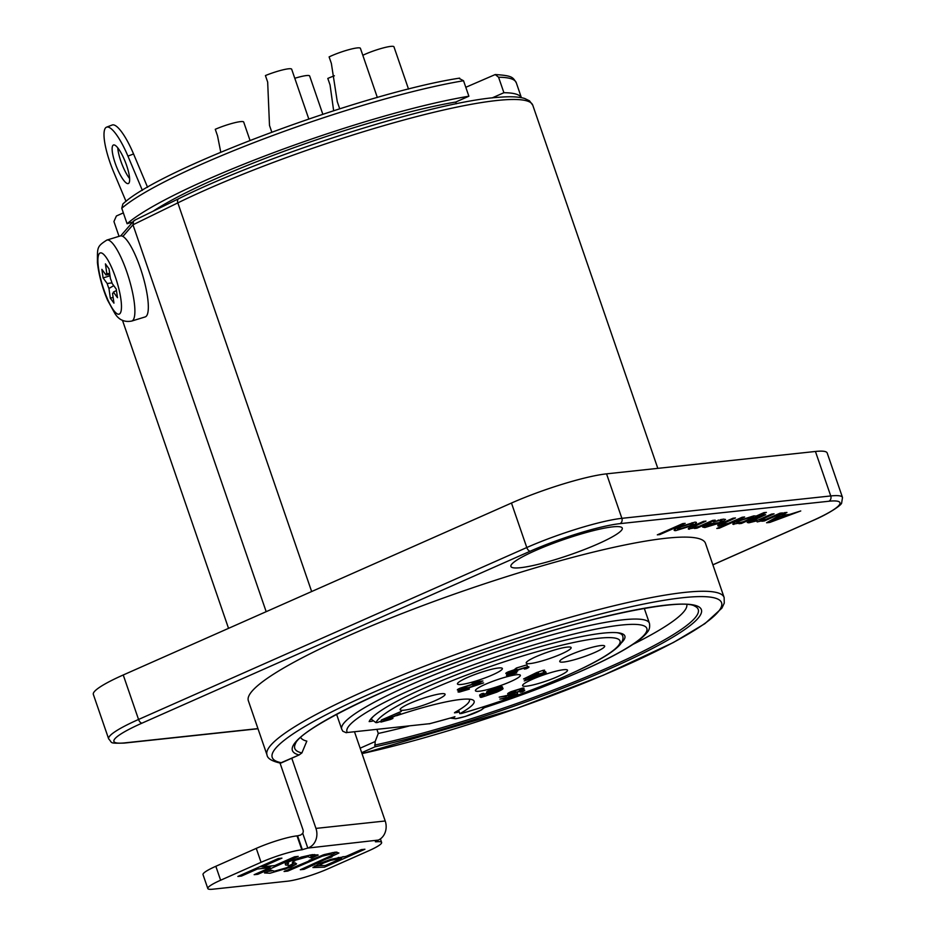 <?xml version="1.0" encoding="UTF-8"?>
<svg xmlns="http://www.w3.org/2000/svg" width="936" height="936" viewBox="0 0 936 936"><rect width="100%" height="100%" fill="white"/><g stroke="black" fill="none" stroke-linecap="round" stroke-linejoin="round"><path stroke-width="1.4" d="M113.408 292.079A10.331 2.398 72.9 0 1 112.846 293.331A10.331 2.398 72.9 0 1 112.542 293.413L113.946 303.147L110.343 298.21L108.95 288.475A10.331 2.398 72.9 0 1 107.184 283.526L103.1 277.922L101.872 269.346L105.955 274.95A10.331 2.398 72.9 0 1 106.786 273.616A10.331 2.398 72.9 0 1 106.821 273.616L105.417 263.882L109.021 268.819L110.413 278.554A10.331 2.398 72.9 0 1 112.18 283.503L116.251 289.107L117.491 297.683L113.408 292.079L116.462 290.511M106.856 240.072L120.299 235.942A42.354 9.828 72.9 0 1 142.132 273.546A42.354 9.828 72.9 0 1 145.162 316.93L131.719 321.06A42.354 9.828 -107.1 0 0 128.688 277.676A42.354 9.828 -107.1 0 0 106.856 240.072C96.49 246.706 97.519 247.572 97.426 262.56C99.005 277.629 104.282 292.98 107.734 300.503L114.754 313.244C118.755 319.855 124.406 322.452 131.719 321.06M109.816 274.4L105.955 274.95M106.821 273.616L109.688 273.488M113.736 285.632L108.95 288.475M107.184 283.526L111.981 282.859M110.343 298.21L113.116 297.356M103.1 277.922L110.015 275.804M323.271 863.144L319.094 865.66L325.482 865.484L341.605 858.347L330.829 860.313L323.271 863.144M307.804 848.074L378.355 840.072L375.359 841.756L376.576 841.792A30.993 4.329 -19 0 1 381.619 842.447A30.993 4.329 -19 0 1 368.796 850.765L328.36 868.678A30.993 4.329 -19 0 1 287.609 881.185L212.846 889.2A30.993 4.329 -19 0 1 207.815 888.545A30.993 4.329 -19 0 1 220.627 880.226L261.062 862.313A30.993 4.329 -19 0 1 301.825 849.794L307.804 848.074L302.737 833.368L300.631 835.052L297.578 835.813L302.375 849.736M278.284 858.534L281.935 858.136L262.139 866.912L274.798 865.554L294.583 856.779L298.245 856.393L257.798 874.306L254.147 874.692L270.013 867.672L257.353 869.029L241.5 876.049L237.849 876.447L278.284 858.534M335.334 852.134L338.902 853L303.966 869.357L300.316 869.743L332.537 855.083L330.736 854.17L322.312 856.183L287.738 871.1L284.076 871.486L324.265 854.568L335.334 852.134M319.305 863.624L330.689 859.388L346.191 856.311L361.273 849.642L364.923 849.245L324.488 867.157L312.905 867.555L319.305 863.624M312.343 854.638L318.217 855.071L311.466 858.055L307.956 856.674L295.086 860.313L292.278 862.699L295.413 862.98L296.384 864.08L290.85 867.122L270.036 873.23L264.49 872.949L270.913 870.106L274.447 871.194L286.486 867.777C289.189 866.467 290.09 865.671 289.189 865.367L285.691 865.028C284.602 864.431 286.182 863.121 290.429 861.108L301.509 857.037L312.343 854.638M302.737 833.368A4.13 3.487 -96.1 0 0 302.971 829.705L280.016 763.039M291.786 758.254L315.947 828.407A14.871 12.566 83.9 0 1 309.102 847.501M378.355 840.072A14.871 12.566 -96.1 0 0 385.211 820.989L354.522 731.87M250.836 870.691L254.487 870.293M267.146 868.936L268.948 868.748M297.578 835.813L297.028 835.871A30.993 4.329 161 0 0 256.265 848.379L215.83 866.291A30.993 4.329 161 0 0 203.018 874.622L207.815 888.545M297.028 835.871L301.825 849.794M376.307 841.008L376.576 841.792M289.224 866.163A30.993 4.329 161 0 0 293.179 865.227M309.161 860.383A30.993 4.329 161 0 0 323.177 854.919M263.332 866.385L259.681 866.771M263.367 868.386L268.152 866.268M271.803 865.87L267.017 867.988M264.467 864.653L268.117 864.256M311.173 857.294L317.48 854.79M284.638 869.427L296.548 863.741M329.811 854.299L332.221 852.637M336.855 852.064L332.666 854.311M312.261 865.683L318.638 861.682L332.023 856.885M319.141 865.73L314.625 866.092M343.208 856.639L338.598 858.675M333.941 859.517L338.762 857.376M318.427 863.717L321.785 863.881M285.024 863.097C283.947 862.489 285.515 861.178 289.762 859.166L296.431 856.592M287.153 865.192L288.522 863.437L286.51 863.249M264.654 871.264L270.551 868.655M271.662 870.913L267.988 871.404M294.606 862.91L289.505 865.484M291.389 860.699L294.746 861.05M314.426 854.521L310.799 856.124L309.956 855.013M119.036 236.34L113.935 221.528L116.392 215.982L123.353 212.893M456.288 103.814L455.785 102.024L468.877 96.221L463.542 80.753L458.944 78.332M122.873 203.989L121.762 208.272L127.085 223.739A212.811 29.765 -19 0 1 274.786 152.229A212.811 29.765 -19 0 1 468.877 96.221M465.8 87.294L495.226 74.552L498.572 77.232L503.907 92.711L492.09 97.941M453.328 717.187L454.931 716.719A158.57 22.171 -19 0 1 429.671 723.68L347.361 732.502A158.57 22.171 -19 0 1 492.839 658.031A158.57 22.171 -19 0 1 646.928 630.337A158.57 22.171 -19 0 1 482.859 708.142L483.924 707.792M483.432 708.002C522.159 695.425 557.142 682.063 588.358 667.93C605.803 659.962 619.784 652.684 630.302 646.074C638.352 641.043 643.945 636.515 647.08 632.502C649.35 630.057 650.122 626.98 649.408 623.247A162.712 22.756 161 0 0 488.159 654.709A162.712 22.756 161 0 0 341.722 729.191L342.822 731.238L346.32 732.759M459.213 711.886A135.334 18.931 -19 0 1 457.154 712.483L454.463 712.834L455.177 712.214A82.649 11.56 161 0 0 469.392 699.8A82.649 11.56 161 0 0 468.983 699.145M621.235 643.02A135.334 18.931 -19 0 0 624.85 636.024A135.334 18.931 -19 0 0 498.666 659.506A135.334 18.931 -19 0 0 369.158 721.597L372.411 721.153M503.907 92.711A212.811 29.765 -19 0 1 521.387 97.672L516.286 82.731A212.811 29.765 -19 0 0 498.572 77.232M153.094 211.22A196.279 27.448 -19 0 1 455.785 102.024M145.197 215.081L146.87 214.262M127.085 223.739L132.737 222.007M708.985 524.534L706.165 526.067L707.569 526.383L716.812 523.692L708.985 524.534M740.563 520.51C737.053 522.148 736 523.002 737.428 523.06L743.43 521.715L753.772 517.14L751.503 517.046L740.563 520.51M361.694 752.696L374.962 746.823L375.149 741.546L360.138 748.192M374.962 746.823A216.274 30.244 161 0 0 690.019 625.646A216.274 30.244 161 0 0 504.808 645.501A216.274 30.244 161 0 0 299.099 754.954L280.285 763.086C271.803 761.167 267.38 758.441 267.006 754.919A241.734 33.801 161 0 1 484.555 644.249A241.734 33.801 161 0 1 724.136 597.519L724.265 603.123L721.902 608.131L704.937 623.622L673.429 642.482L603.392 675.195L516.122 708.634L362.033 753.679M281.139 762.969L299.099 754.954L301.895 752.93A213.361 29.835 -19 0 1 295.425 743.734C299.66 729.097 392.125 682.917 492.523 649.666C588.627 616.145 682.882 597.73 694.851 606.2A213.361 29.835 -19 0 1 603.182 669.79A213.361 29.835 -19 0 1 374.646 745.138M300.713 737.498A204.235 28.56 -19 0 0 306.832 741.125L301.895 752.93M408.974 726.043A204.235 28.56 -19 0 1 378.284 733.461L375.149 741.546M686.837 604.551A204.235 28.56 -19 0 1 632.888 644.413M123.236 674.985A72.318 10.109 161 0 0 93.343 694.407L108.658 738.89A72.318 10.109 161 0 1 138.551 719.468A4.13 2.129 66.1 0 0 142.085 723.107L530.314 551.164A4.13 2.129 -113.9 0 1 526.781 547.537L138.551 719.468L123.236 674.985L511.465 503.041L526.781 547.537A72.318 10.109 161 0 1 621.878 518.333L606.551 473.85A72.318 10.109 161 0 0 511.465 503.041M267.006 754.919L248.356 700.76A241.734 33.801 -19 0 1 465.906 590.09A241.734 33.801 -19 0 1 705.487 543.36L724.136 597.519M612.694 526.863A58.886 8.237 161 0 0 552.708 543.535A58.886 8.237 161 0 0 511.091 565.157A58.886 8.237 161 0 0 569.275 555.071A58.886 8.237 161 0 0 621.328 527.202A58.886 8.237 161 0 0 612.694 526.863M682.672 523.622L685.164 523.353L659.822 534.573L657.329 534.842L682.672 523.622M689.048 528.044L689.434 529.179C687.398 529.191 688.147 528.337 691.669 526.617L703.486 521.387L705.99 521.118L692.02 527.471L693.003 527.822L699.052 526.43L712.659 520.404L715.151 520.135L696.946 528.196L694.453 528.466L696.478 527.576L688.299 528.98M718.52 524.885L718.918 526.02C716.882 526.032 717.631 525.178 721.153 523.458L732.97 518.228L735.474 517.959L721.492 524.312L722.475 524.663L728.536 523.271L742.143 517.245L744.635 516.976L719.293 528.196L716.789 528.466L725.95 524.406L717.783 525.821M765.671 514.718L751.549 521.118L758.09 520.077L771.592 514.086L774.084 513.817L759.973 520.217L760.781 520.556L766.397 519.211L780.004 513.185L782.508 512.916L764.303 520.978L761.799 521.247L763.811 520.357L757.224 521.914L756.499 520.931L748.812 522.814L747.244 522.463L763.168 514.987L765.671 514.718M800.748 510.962L769.813 522.428L766.584 522.768L784.181 512.741L786.954 512.437L781.969 515.256L789.516 514.449L800.748 510.962M733.508 523.259L733.906 524.406C731.8 524.312 733.04 523.165 737.638 520.954L753.831 515.876L756.241 516.04L763.881 512.659L766.373 512.401L741.464 523.435L738.96 523.692L740.867 522.85L732.818 524.207M723.446 519.106L725.564 519.468L721.48 522.487L704.913 527.518L702.632 527.085L708.891 523.762L719.152 522.662L722.112 520.521L720.79 520.287L713.501 521.808L723.446 519.106M678.682 527.097L694.898 522.136C697.683 522.171 696.688 523.353 691.926 525.681L675.675 530.654C672.89 530.642 673.897 529.46 678.682 527.097M681.034 526.137L681.268 526.828C677.547 528.594 676.564 529.483 678.319 529.483L689.352 525.962C693.014 524.207 693.997 523.318 692.277 523.306L681.268 526.828M692.067 522.686L692.277 523.306M675.125 529.051L675.675 530.654M691.634 524.815L691.926 525.681M721.176 521.598L721.48 522.487M720.544 519.562L720.79 520.287M718.251 520.03L718.474 520.662M706.715 523.037L706.972 523.762M704.363 525.927L704.913 527.518M740.247 519.889L740.47 520.556M741.078 522.323L741.464 523.435M785.737 514.847L786.041 515.736L779.945 516.391L771.568 521.13L786.041 515.736M771.229 520.124L771.568 521.13M779.594 515.35L779.945 516.391M769.38 521.176L769.813 522.428M781.607 514.203L781.969 515.256M763.916 519.878L764.303 520.978M765.554 516.766L765.812 517.491M760.278 519.094L760.547 519.889M758.745 516.953L759.002 517.678M725.037 521.738L725.283 522.463M714.94 523.107L715.209 523.867M719.035 527.471L719.293 528.196M727.611 520.603L727.857 521.329M698.127 523.762L698.385 524.488M659.576 533.848L659.822 534.573M135.24 220.018L133.579 221.048L132.97 224.804L177.828 202.878A4.13 2.703 -116 0 1 178.741 198.689L134.597 220.252M228.536 628.348L122.452 320.241M266.175 611.676L132.97 224.804L122.897 236.422M376.951 729.472L378.284 733.461M530.314 551.164A68.188 9.535 -19 0 1 619.971 523.645L828.851 501.251A68.188 9.535 -19 0 1 811.746 521.013A4.13 2.129 66.1 0 0 812.085 520.919C829.132 513.7 841.815 504.937 841.651 502.948L842.505 497.484L827.19 452.989A72.318 10.109 161 0 0 815.432 451.468L606.551 473.85M538.574 673.136L529.004 677.102L538.808 673.815M496.993 689.212C499.707 687.948 500.374 687.363 498.97 687.433L491.938 689.703C489.271 690.932 488.674 691.482 490.171 691.353L496.993 689.212M472.575 684.871L474.868 683.865L483.584 682.929L462.396 689.949L461.518 691.178L469.404 689.107L459.517 692.043C457.142 692.207 457.564 691.564 460.793 690.101L479.045 684.181L472.575 684.871M522.066 691.973L520.159 692.242L521.293 690.897L513.747 693.295C511.009 694.535 510.483 695.085 512.156 694.945L517.678 693.822L506.423 698.373L499.871 699.075L507.406 697.495L513.326 695.12L509.629 695.916C507.359 696.08 508.084 695.296 511.805 693.576L523.236 690.031C525.576 689.832 525.19 690.475 522.066 691.973M508.681 695.261L505.756 696.431L506.177 697.636M517.046 691.996L517.678 693.822M545.267 672.13L540.622 674.177L546.343 673.569L544.155 674.54L524.23 680.893L537.217 674.552L545.267 672.13M529.671 679.033L538.434 675.148L542.564 674.716L529.671 679.033M535.825 675.172L523.575 678.963L536.55 672.61L542.985 670.363L543.652 672.294M538.34 672.422L538.996 674.353M538.925 674.131L537.896 674.47M524.897 678.822L525.435 680.367M543.5 671.872L545.676 671.638L546.343 673.569M526.278 668.749L524.347 669.064C526.57 667.941 526.98 667.473 525.587 667.649L518.813 669.743C516.578 670.773 516.181 671.229 517.631 671.135L510.611 673.569L509.734 674.68L516.812 672.89L507.815 675.546C505.721 675.663 506.107 675.055 508.985 673.733L514.741 671.791L517.058 669.942L527.565 666.783C529.811 666.607 529.378 667.263 526.278 668.749M514.32 671.662L507.148 673.616C505.054 673.733 505.44 673.124 508.318 671.802L514.075 669.86L516.391 668.012L526.898 664.841L527.565 666.783M516.391 668.012L517.058 669.942M400.386 713.478L386.825 720.018L392.933 718.403L390.628 719.433L380.894 722.101L400.386 713.478M381.28 720.053L401.333 711.372L386.159 718.087L392.266 716.473L389.961 717.491L381.28 720.053L381.841 721.691M481.595 697.297C479.536 697.484 479.899 696.899 482.672 695.553L484.474 695.296L483.034 696.138L483.643 696.419L485.632 695.998L494.196 692.757L488.405 694.255C486.264 694.395 487.059 693.611 490.792 691.88L502.948 688.65L502.281 686.72L500.889 686.568L501.556 688.51C504.656 688.1 503.041 689.329 496.724 692.184L481.595 697.297L480.285 697.168L479.618 695.237M499.637 689.364C501.029 689.294 500.374 689.89 497.659 691.142L490.838 693.283C489.341 693.412 489.937 692.862 492.605 691.645L499.637 689.364M480.928 695.366C478.869 695.542 479.232 694.968 482.017 693.623L482.672 695.553M496.068 690.288L496.536 691.622M501.275 687.703L498.537 689.118M373.242 716.52A133.263 18.638 161 0 0 371.194 719.164L375.98 722.662L377.442 722.51A82.649 11.56 -19 0 1 381.595 720.966M390.113 717.924A82.649 11.56 -19 0 1 391.131 717.573M396.466 715.747A82.649 11.56 -19 0 1 474.131 701.216A82.649 11.56 -19 0 1 459.822 713.677L462.232 713.255M505.756 696.431L499.204 697.133L506.739 695.565L512.659 693.178L508.962 693.985C506.692 694.149 507.417 693.365 511.138 691.645L522.569 688.089C524.909 687.902 524.523 688.545 521.399 690.031L519.492 690.312L520.627 688.954L513.08 691.365C510.342 692.605 509.816 693.155 511.489 693.014L516.04 691.903M462.641 689.341L458.851 690.113C456.475 690.277 456.897 689.633 460.126 688.171L478.378 682.25L471.908 682.941L474.201 681.923L482.917 680.987L461.729 688.018L460.851 689.235L467.45 687.703M542.985 670.363L544.6 670.188L543.149 670.831M516.59 668.596L516.801 669.217M516.918 669.556L509.945 671.638L509.067 672.75L515.034 670.948M526.898 664.841L527.284 665.964M482.017 693.623L483.807 693.365L482.368 694.208L482.976 694.489L489.189 692.64M482.368 694.208L482.976 694.489M493.529 690.827L487.738 692.312C485.597 692.464 486.392 691.681 490.125 689.949L500.889 686.568M495.635 690.44L491.271 692.277M487.492 693.681L482.52 695.109M563.601 662.044A23.763 3.323 161 0 0 590.827 654.147A23.763 3.323 161 0 0 604.293 645.711A23.763 3.323 161 0 0 581.127 650.66A23.763 3.323 161 0 0 559.81 661.027A23.763 3.323 161 0 0 563.601 662.044M530.068 663.577A23.763 3.323 161 0 0 557.283 655.68A23.763 3.323 161 0 0 570.749 647.232A23.763 3.323 161 0 0 547.583 652.193A23.763 3.323 161 0 0 526.278 662.548A23.763 3.323 161 0 0 530.068 663.577M479.29 691.224A23.763 3.323 161 0 0 506.516 683.327A23.763 3.323 161 0 0 519.983 674.891A23.763 3.323 161 0 0 496.817 679.852A23.763 3.323 161 0 0 475.5 690.206A23.763 3.323 161 0 0 479.29 691.224M461.308 684.462A23.763 3.323 161 0 0 488.534 676.564A23.763 3.323 161 0 0 502 668.128A23.763 3.323 161 0 0 478.834 673.089A23.763 3.323 161 0 0 457.517 683.444A23.763 3.323 161 0 0 461.308 684.462M404.013 710.213A23.763 3.323 161 0 0 431.239 702.316A23.763 3.323 161 0 0 444.705 693.868A23.763 3.323 161 0 0 421.539 698.829A23.763 3.323 161 0 0 400.222 709.184A23.763 3.323 161 0 0 404.013 710.213M526.453 686.17A23.763 3.323 161 0 0 553.679 678.272A23.763 3.323 161 0 0 567.146 669.837A23.763 3.323 161 0 0 543.98 674.798A23.763 3.323 161 0 0 522.662 685.152A23.763 3.323 161 0 0 526.453 686.17M502.515 696.782A133.263 18.638 161 0 0 505.709 695.67M511.723 693.564A133.263 18.638 161 0 0 512.378 693.33M461.799 713.419C508.108 699.777 548.952 684.45 584.333 667.45C602.819 658.406 614.741 650.777 620.1 644.565C622.791 641.055 623.61 638.118 622.569 635.731A133.263 18.638 161 0 0 616.765 632.666M459.822 713.677L458.64 710.213M334.398 75.781A19.633 2.749 -19 0 0 327.811 78.437L330.057 84.989L333.649 110.717M308.786 118.942L291.669 69.217A19.633 2.749 -19 0 0 265.426 75.559L267.673 82.111L269.498 125.424L271.791 132.093M250.006 140.377L243.688 122.043A19.633 2.749 -19 0 0 215.268 129.297L217.526 135.849L220.767 152.194M377.337 97.484L360.418 48.333A19.633 2.749 -19 0 0 348.812 49.69A19.633 2.749 -19 0 0 329.109 56.909L331.367 63.449L337.264 101.638L339.709 108.787M362.817 55.294A19.633 2.749 -19 0 1 382.45 48.134A19.633 2.749 -19 0 1 393.951 46.8L408.529 89.107M294.781 78.285A19.633 2.749 -19 0 1 309.652 75.98L322.815 114.239M142.366 190.371L127.939 156.125A39.768 9.594 -111.1 0 0 106.587 127.156L112.203 125.003A39.768 9.594 68.9 0 1 133.555 153.96L147.584 187.294M106.587 127.156A39.768 9.594 -111.1 0 0 113.829 172.423L126.032 201.404M117.772 147.818A20.662 4.984 -111.1 0 0 129.613 178.565M112.928 145.384A20.662 4.984 68.9 0 1 113.455 144.998A20.662 4.984 68.9 0 1 125.529 162.478A20.662 4.984 68.9 0 1 128.314 183.55A20.662 4.984 68.9 0 1 116.719 167.287A20.662 4.984 68.9 0 1 112.928 145.384M113.502 310.108A32.023 7.429 72.9 0 1 98.116 256.955A32.023 7.429 72.9 0 1 117.421 283.479A32.023 7.429 72.9 0 1 113.502 310.108M385.211 820.989L315.947 828.407M215.83 866.291L220.627 880.226M256.265 848.379L261.062 862.313M323.575 854.79L323.891 855.691M325.751 861.085L326.067 861.997M327.027 864.805L327.389 865.87M121.762 208.272A212.811 29.765 -19 0 1 269.451 136.75A212.811 29.765 -19 0 1 463.542 80.753M429.671 723.68L347.361 732.502M482.859 708.142A15.491 2.164 -19 0 1 465.473 716.379A15.491 2.164 -19 0 1 454.931 716.719M457.154 712.483L456.756 711.313M281.514 762.746A237.604 33.228 -19 0 1 501.298 643.512A237.604 33.228 -19 0 1 709.582 619.878A237.604 33.228 -19 0 1 362.01 753.609M619.971 523.645A4.13 3.487 -96.1 0 0 621.878 518.333L830.747 495.951A4.13 3.487 -96.1 0 1 828.851 501.251M108.658 738.89C112.893 743.172 108.377 743.395 124.09 743.102A4.13 3.487 -96.1 0 0 124.979 742.856A68.188 9.535 -19 0 1 142.085 723.107M257.938 728.606L124.979 742.856M712.881 564.853L812.085 520.919A4.13 2.129 66.1 0 0 812.389 520.72M842.505 497.484A72.318 10.109 161 0 0 830.747 495.951L815.432 451.468M811.746 521.013L712.869 564.806M701.965 525.143L702.211 525.868M720.626 521.925L720.895 522.733M311.653 591.54L177.828 202.878A221.071 30.923 -19 0 1 400.491 120.919A221.071 30.923 -19 0 1 532.76 105.183L529.483 100.831L524.733 98.502C518.942 96.736 510.377 96.326 499.017 97.274C435.965 100.983 267.415 154.44 178.741 198.689M375.98 722.662A129.133 18.065 -19 0 1 516.157 657.973A129.133 18.065 -19 0 1 617 647.174A129.133 18.065 -19 0 1 461.284 713.524M133.555 153.96L127.939 156.125M380.39 838.902L381.619 842.447M459.646 78.121C363.858 92.711 159.26 168.843 122.885 203.989M495.273 74.552C513.115 75.676 512.752 77.466 516.286 82.731M429.226 723.844L454.124 716.999M450.263 718.111L455.809 718.743L465.367 716.461L481.385 709.956L484.345 707.698M336.597 714.308L341.722 729.191M644.284 608.365L649.408 623.247M469.392 699.8L469.17 699.157M124.09 743.102L257.985 728.746M721.703 519.351L722.112 520.521M701.895 525.166L702.152 525.892M716.777 522.908L717.198 524.137M133.579 221.048L120.744 235.86M657.809 468.351L532.76 105.183M526.383 677.711L526.02 678.448M479.957 681.314L479.443 682.332"/></g></svg>
